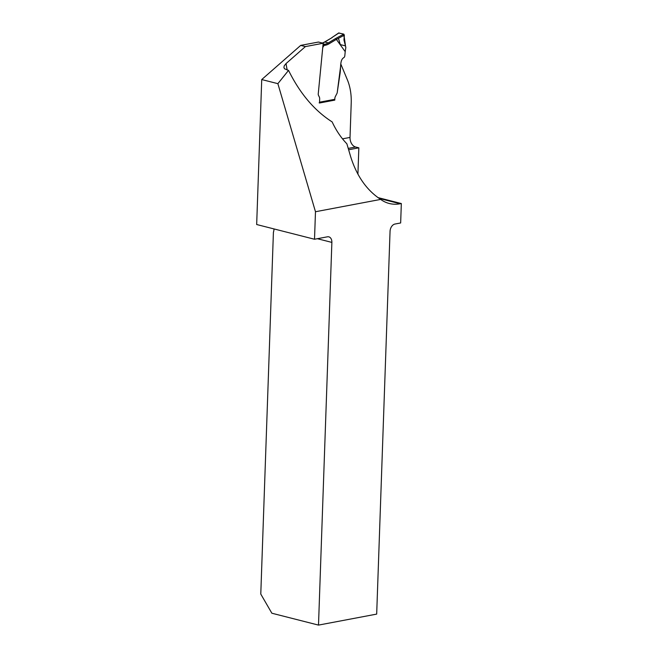 <?xml version="1.0" encoding="UTF-8"?>
<svg xmlns="http://www.w3.org/2000/svg" width="658" height="658" viewBox="0 0 658 658"><rect width="100%" height="100%" fill="white"/><g stroke="black" fill="none" stroke-linecap="round" stroke-linejoin="round"><path stroke-width="0.99" d="M400.179 203.766A51.472 35.178 -75.7 0 1 389.232 203.478A51.472 35.178 -75.7 0 1 380.678 199.415L315.478 211.736L314.516 239.249L327.413 236.814A6.646 4.54 -75.7 0 1 328.819 236.847A6.646 4.54 -75.7 0 1 331.871 242.399L318.505 625.1L376.68 614.103L390.046 231.402A6.646 4.54 -75.7 0 1 394.964 224.041L400.656 222.963L401.331 203.544L400.179 203.766L379.074 198.387M300.706 45.394L305.402 46.595L286.065 63.546L284.281 65.742L283.902 67.396L284.47 68.761L288.541 70.381L277.873 83.665L261.728 79.56L300.706 45.394L318.472 42.038L323.168 43.239L318.258 93.781A2.739 1.875 104.3 0 0 318.423 95.221L319.27 96.891L318.423 95.221A2.739 1.875 -75.7 0 1 318.258 93.781L322.667 48.355A2.739 1.875 -75.7 0 1 323.275 46.619L324.057 45.476L323.662 44.489L324.871 44.259A16.606 11.351 104.3 0 0 328.326 42.902L335.654 38.493L336.361 39.398L329.058 43.798A17.437 11.918 -75.7 0 1 325.43 45.221L324.057 45.476M380.678 199.415C366.777 190.318 356.768 176.073 350.656 156.67L346.881 143.814C341 137.703 336.09 130.407 332.15 121.911C314.45 110.61 299.916 93.436 288.541 70.381M348.625 149.761A51.472 35.178 104.3 0 0 348.896 149.711L358.84 147.828L355.608 147.005A8.299 5.774 79.3 0 1 350.023 137.423L342.505 138.846M315.478 211.736L277.873 83.665M261.728 79.56L256.669 224.518L314.516 239.249M318.505 625.1L271.861 613.223L260.782 594.075L273.415 232.249A8.299 5.774 -100.7 0 0 273.967 229.288L273.983 228.926M401.331 203.544L377.906 197.581M339.01 32.916L331.838 37.629L338.681 32.974L343.797 34.134L344.34 35.154L336.378 39.422L345.211 51.661L344.808 55.798A2.073 1.415 104.3 0 1 344.027 57.509C339.52 59.87 341.189 67.445 339.865 74.741L337.25 92.408A4.565 3.117 104.3 0 1 337.044 93.263L335.473 96.315A3.323 2.27 104.3 0 0 334.848 98.494A3.323 2.27 -75.7 0 1 335.473 96.315L337.044 93.263A4.565 3.117 104.3 0 0 337.25 92.408L340.885 64.221L347.35 79.766A49.811 34.043 -75.7 0 1 351.216 103.15L350.023 137.423M358.84 147.828L357.919 174.206M305.402 46.595L323.168 43.239M319.13 102.854A0.831 0.576 -100.7 0 0 319.558 102.187L319.673 98.889L319.533 103.002L334.79 100.115L334.848 98.494L334.823 99.309A0.831 0.576 -100.7 0 1 334.206 99.967M319.673 98.889A3.734 2.55 104.3 0 0 319.27 96.891A3.734 2.55 104.3 0 1 319.673 98.889M334.79 100.115L334.297 99.991M332.134 37.596L324.805 42.005A0.831 0.502 -121.1 0 0 324.517 42.038L331.665 37.876M345.211 51.661L345.837 47.376L343.953 39.965L344.34 35.154M323.062 44.341L323.662 44.489M338.442 38.312L340.301 44.588L345.499 45.912L344.208 36.815L342.25 33.739L338.574 33.073M331.871 242.399L317.378 238.706M286.065 63.546A83.023 56.744 104.3 0 0 287.217 70.044M355.608 147.005L348.23 148.404M322.387 43.033L324.517 42.038A0.831 0.502 -121.1 0 0 324.361 42.26M335.654 38.493L343.797 34.134M322.502 43.066A16.606 11.351 -75.7 0 0 324.805 42.005L328.326 42.902A0.831 0.502 58.9 0 1 329.058 43.798M319.558 102.187L334.823 99.309M325.43 45.221A0.831 0.576 79.3 0 0 324.871 44.259L323.111 43.815M323.72 46.052L322.913 45.846M323.539 46.274L322.889 46.109M323.325 46.537L322.856 46.414M323.275 46.619L322.848 46.504M319.541 102.78L334.387 99.975"/></g></svg>
